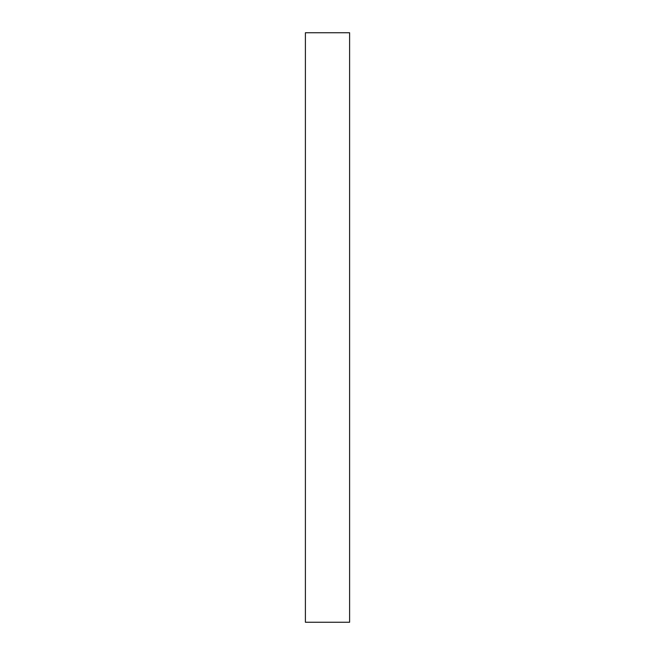 <?xml version="1.0" encoding="UTF-8"?>
<svg xmlns="http://www.w3.org/2000/svg" width="655" height="655" viewBox="0 0 655 655"><rect width="100%" height="100%" fill="white"/><g stroke="black" fill="none" stroke-linecap="round" stroke-linejoin="round"><path stroke-width="0.98" d="M305.394 622.25L305.394 32.75L305.394 622.25L349.606 622.25L305.394 622.25M349.606 32.75L305.394 32.75L349.606 32.75L349.606 622.25L346.118 622.25"/></g></svg>
